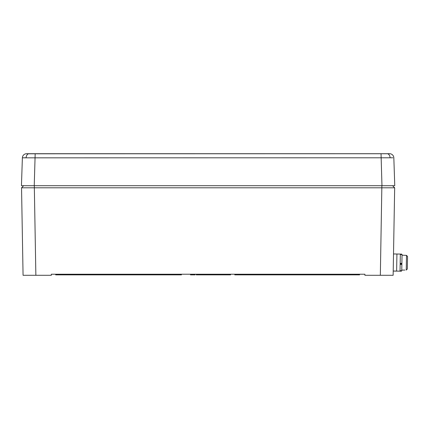 <?xml version="1.0" encoding="UTF-8"?>
<svg xmlns="http://www.w3.org/2000/svg" width="429" height="429" viewBox="0 0 429 429"><rect width="100%" height="100%" fill="white"/><g stroke="black" fill="none" stroke-linecap="round" stroke-linejoin="round"><path stroke-width="0.64" d="M23.327 157.786L26.126 157.77A4.269 3.019 -90 0 1 28.523 153.797L26.148 153.738M389.564 153.705L26.641 153.705M28.523 153.797L390.063 153.738M392.884 157.786L22.378 157.829A4.269 4.269 0 0 1 26.196 153.727M35.173 153.727L34.24 185.703L381.966 185.703L381.038 153.727M34.24 185.703L21.45 185.703L22.378 157.829M394.76 185.703L393.833 157.829L394.76 185.703L381.966 185.703M389.832 157.77L390.084 157.77A4.269 3.019 -90 0 0 387.687 153.797M393.833 157.829A4.269 4.269 0 0 0 390.015 153.727M394.669 187.8L392.573 185.703L394.669 187.8L393.141 275.295L380.341 275.295L381.869 185.703L392.573 185.703L394.669 187.8L34.341 187.8L35.864 275.295L51.314 275.295L51.314 274.228L364.897 274.228L364.897 275.295L381.96 275.295M196.225 274.228L196.235 274.871L199.791 274.871L199.807 274.228L200.82 274.228L200.81 274.871L201.598 274.871L201.587 274.228M205.405 274.228L206.215 274.228M203.544 274.228L204.086 274.228L204.097 274.871L206.263 274.871L206.279 274.228M217.476 274.228L217.487 274.871L220.029 274.871L220.029 274.228L221.766 274.228L221.761 274.871L223.766 274.871L223.766 274.228L225.611 274.228L225.6 274.871L223.766 274.871M206.204 274.871L207.084 274.871L207.084 274.228L207.808 274.228L207.818 274.871L209.239 274.871L209.234 274.228M35.864 275.295L23.069 275.295L21.541 187.8L23.638 185.703L34.341 185.703L34.341 187.8L21.541 187.8L23.638 185.703M22.238 187.805L24.785 187.811M181.44 274.228L181.429 274.871L56.66 274.871L56.649 274.228M359.561 274.228L359.55 274.871L234.781 274.871L234.77 274.228M56.66 274.871L55.684 274.871L55.673 274.228M191.688 274.228L191.693 274.871L191.27 274.871L191.248 274.228M191.693 274.871L193.055 274.871L193.066 274.228M199.791 274.871L200.81 274.871M199.292 274.871L199.287 274.228M201.598 274.871L201.871 274.228M206.649 274.871L206.66 274.228M201.887 274.871L204.097 274.871M209.239 274.871L215.932 274.871L215.943 274.228M214.098 274.871L214.098 274.228M212.092 274.871L212.098 274.228M210.36 274.871L210.36 274.228M208.467 274.871L208.478 274.228M220.029 274.871L221.965 274.871M218.908 274.871L218.903 274.228M218.136 274.871L218.147 274.228M193.055 274.871L195.066 274.871L195.077 274.228M190.481 274.228L190.492 274.871L191.329 274.871M193.549 274.871L193.543 274.228M194.047 274.871L194.064 274.228M207.084 274.871L207.818 274.871M215.53 274.871L217.562 274.871M212.795 274.871L213.444 274.871M228.55 274.228L228.55 274.871L225.815 274.871L225.804 274.228M228.55 274.871L230.577 274.871L230.588 274.228M226.464 274.871L226.474 274.228M397.056 271.107L401.415 271.187L400.037 271.155L400.337 254.075L396.927 254.016L396.627 271.128L393.216 271.069M393.511 253.957L396.927 254.016L396.627 271.08L393.216 271.021M400.043 271.139L397.056 271.117M400.337 254.097L400.766 254.102L400.761 254.52L400.766 254.102L401.716 254.124L401.705 254.536M400.332 254.515L402.037 254.542L401.866 264.42L401.753 270.753L400.048 270.72M401.764 270.114L404.965 270.061M407.33 269.015L406.247 270.077L407.33 269.015L407.55 256.472L406.504 255.368L407.55 256.472L407.33 269.015L406.247 270.077L406.504 255.368L402.027 255.185M401.871 263.91L400.166 263.878M400.177 263.331L401.882 263.363M401.866 264.42L400.16 264.387M197.072 274.871L197.061 274.228M400.477 270.731L400.466 271.166L400.477 270.731M401.415 271.187L401.426 270.747"/></g></svg>

